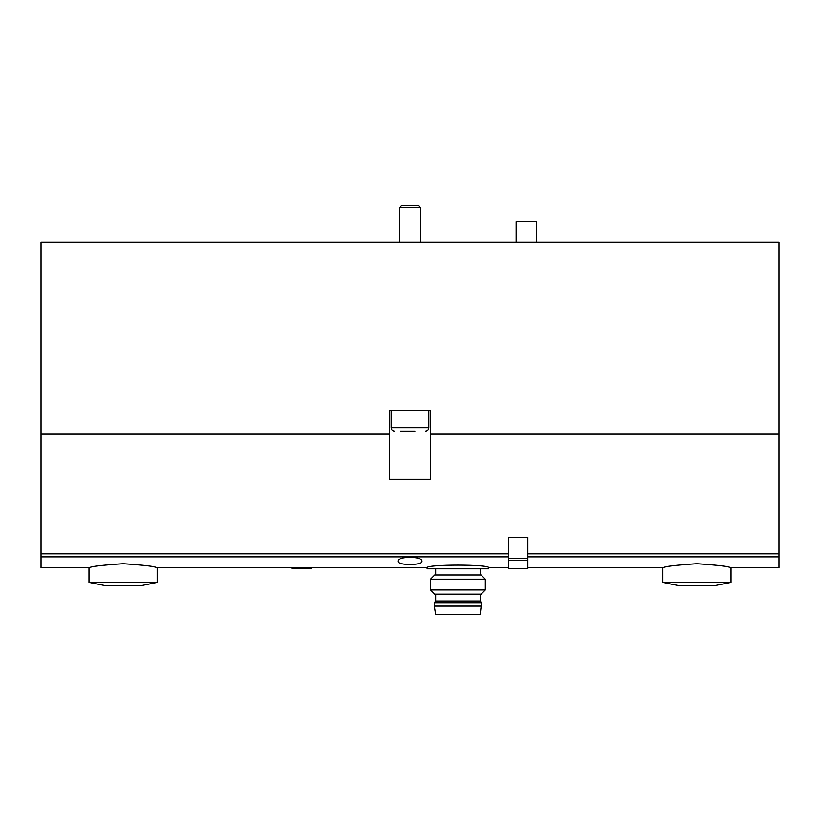 <?xml version="1.0" encoding="UTF-8"?>
<svg xmlns="http://www.w3.org/2000/svg" width="820" height="820" viewBox="0 0 820 820"><rect width="100%" height="100%" fill="white"/><g stroke="black" fill="none" stroke-linecap="round" stroke-linejoin="round"><path stroke-width="1.23" d="M430.541 433.964L430.541 479.146L389.459 479.146L389.459 410.687L430.541 410.687L430.541 433.964L779 433.964L779 242.269L41 242.269L41 567.799L88.919 567.799L88.919 582.384L106.036 585.808L140.271 585.808L157.378 582.384L88.919 582.384M779 433.964L779 567.799L731.081 567.799C729.011 566.446 717.613 565.093 696.867 563.719C676.08 565.093 664.661 566.456 662.621 567.799L527.824 567.799M421.982 561.362C422.956 565.503 397.054 565.503 398.018 561.362C396.952 556.032 423.007 556.011 421.982 561.362M508.584 567.799L488.73 567.799C490.596 564.232 425.283 564.242 427.117 567.799L157.378 567.799C155.318 566.446 143.91 565.093 123.174 563.719C102.387 565.093 90.969 566.456 88.919 567.799M389.459 433.964L41 433.964M400.119 431.228L414.94 431.228M394.594 431.228C392.513 431.023 391.376 429.875 391.171 427.804L391.171 410.687M399.729 242.269L399.729 207.398L420.27 207.398L420.27 242.269M399.729 207.398L401.831 205.308L418.169 205.308L420.27 207.398M157.378 567.799L157.378 582.384M731.081 582.384L662.621 582.384L679.729 585.808L713.964 585.808L731.081 582.384L731.081 567.799M536.649 242.269L536.649 221.738L516.118 221.738L516.118 242.269M488.73 567.799L488.73 568.824L427.117 568.824L427.117 567.799M434.303 606.134L435.676 614.692L480.171 614.692L481.545 602.71L434.303 602.71L434.303 606.134L481.545 606.134M434.303 602.71L435.676 601.009L480.171 601.009L481.545 602.71M435.676 601.009L435.676 594.162M430.541 589.959L434.733 594.162L481.104 594.162L485.307 589.959L485.307 579.186L430.541 579.186L430.541 589.959L485.307 589.959M430.541 579.186L434.733 574.984L481.104 574.984L485.307 579.186M435.676 574.984L435.676 568.824M508.584 568.588L508.584 537.336L527.824 537.336L527.824 568.608L508.584 568.588M311.21 567.799L311.21 568.608L291.971 568.608L291.971 567.799M508.584 553.828L41 553.828M508.584 556.872L41 556.872M779 556.872L527.824 556.872M779 553.828L527.824 553.828M391.171 427.804L428.829 427.804C428.624 429.875 427.486 431.023 425.406 431.228M527.824 558.451L508.584 558.451M527.824 560.398L508.584 560.398M428.829 427.804L428.829 410.687M662.621 567.799L662.621 582.384M480.171 601.009L480.171 594.162M480.171 574.984L480.171 568.824M527.824 568.608L508.584 568.608M311.21 568.608L291.971 568.608"/></g></svg>
